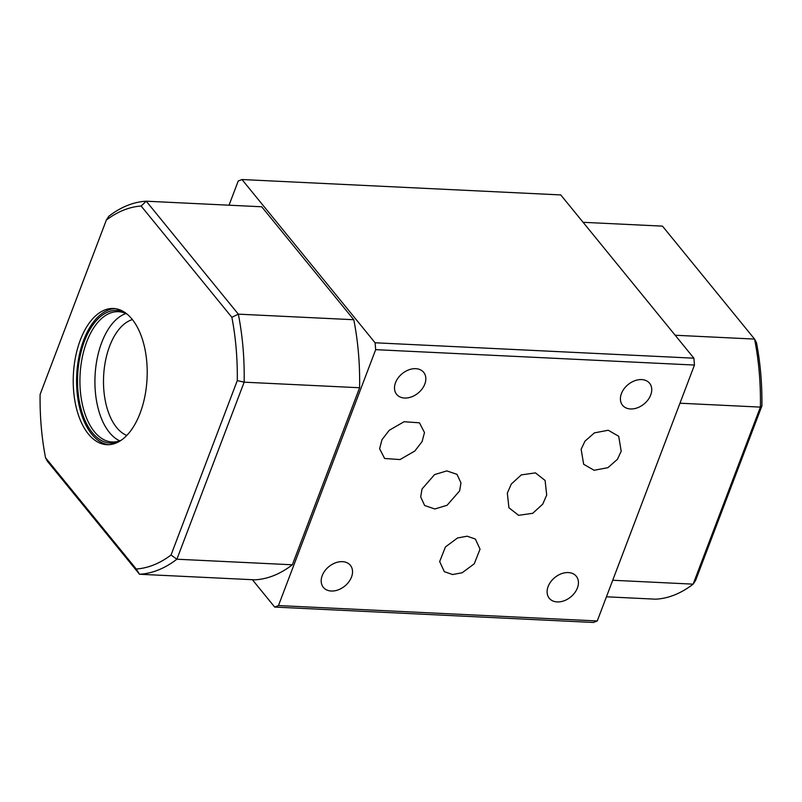 <?xml version="1.0" encoding="UTF-8"?>
<svg xmlns="http://www.w3.org/2000/svg" width="802" height="802" viewBox="0 0 802 802"><rect width="100%" height="100%" fill="white"/><g stroke="black" fill="none" stroke-linecap="round" stroke-linejoin="round"><path stroke-width="1.2" d="M467.135 536.197L457.521 537.982L445.451 546.934L439.666 561.56L444.318 571.656L452.579 574.533L462.193 572.748L474.263 563.786L480.037 549.169L475.385 539.064L467.135 536.197M422.073 441.611L424.489 432.569L419.456 422.804L404.058 421.732L389.251 430.283L382.003 439.676L379.597 448.719L384.619 458.483L400.018 459.566L414.834 451.005L422.073 441.611M621.209 451.225L618.693 436.268L608.257 430.243L594.412 432.869L584.949 441.18L581.139 449.29L583.655 464.258L594.102 470.283L607.936 467.656L617.4 459.345L621.209 451.225M546.693 495.055L545.099 480.468L535.435 472.879L521.29 474.904L511.285 484.047L507.325 493.15L508.919 507.736L518.583 515.325L532.728 513.29L542.733 504.157L546.693 495.055M459.656 490.844L460.96 482.924L457 474.353L446.814 470.894L434.564 474.604L422.002 489.03L420.699 496.949L424.649 505.521L434.844 508.979L447.095 505.27L459.656 490.844M125.874 313.542A65.213 35.288 -87.2 0 0 96.039 365.261A65.213 35.288 -87.2 0 0 109.433 432.489A65.213 35.288 -87.2 0 0 119.729 440.839M132.39 319.597A59.017 31.93 -87.2 0 0 104.621 365.882A59.017 31.93 -87.2 0 0 116.631 427.516A59.017 31.93 -87.2 0 0 126.796 435.446M127.157 314.183A65.213 35.288 -87.2 0 0 118.455 311.687A65.213 35.288 -87.2 0 0 82.195 357.762A65.213 35.288 -87.2 0 0 94.436 431.767A65.213 35.288 -87.2 0 0 112.16 441.972A65.213 35.288 -87.2 0 0 121.062 440.328M125.383 312.82A66.416 35.93 -87.2 0 0 81.654 349.722A66.416 35.93 -87.2 0 0 92.32 432.689A66.416 35.93 -87.2 0 0 119.167 441.521M132.039 319.156A68.18 36.882 -87.2 0 0 113.513 308.489A68.18 36.882 -87.2 0 0 75.599 356.649A68.18 36.882 -87.2 0 0 88.4 434.022A68.18 36.882 -87.2 0 0 106.937 444.689A68.18 36.882 -87.2 0 0 144.841 396.519A68.18 36.882 -87.2 0 0 132.039 319.156M115.177 308.64A68.18 36.882 -87.2 0 0 78.656 358.293A68.18 36.882 -87.2 0 0 91.749 434.183A68.18 36.882 -87.2 0 0 108.611 444.699M404.589 398.043A17.433 12.561 -39.2 0 1 396.659 394.383A17.433 12.561 -39.2 0 1 398.203 377.832A17.433 12.561 -39.2 0 1 415.747 368.679A17.433 12.561 -39.2 0 1 423.677 372.349A17.433 12.561 -39.2 0 1 422.133 388.9A17.433 12.561 -39.2 0 1 404.589 398.043M630.502 408.96A17.433 12.561 -39.2 0 1 622.563 405.291A17.433 12.561 -39.2 0 1 624.106 388.739A17.433 12.561 -39.2 0 1 641.65 379.587A17.433 12.561 -39.2 0 1 649.59 383.256A17.433 12.561 -39.2 0 1 648.046 399.807A17.433 12.561 -39.2 0 1 630.502 408.96M557.189 601.931A17.433 12.561 -39.2 0 1 549.26 598.262A17.433 12.561 -39.2 0 1 550.804 581.711A17.433 12.561 -39.2 0 1 568.347 572.568A17.433 12.561 -39.2 0 1 576.277 576.237A17.433 12.561 -39.2 0 1 574.733 592.778A17.433 12.561 -39.2 0 1 557.189 601.931M331.286 591.024A17.433 12.561 -39.2 0 1 323.346 587.355A17.433 12.561 -39.2 0 1 324.89 570.803A17.433 12.561 -39.2 0 1 342.434 561.661A17.433 12.561 -39.2 0 1 350.374 565.32A17.433 12.561 -39.2 0 1 348.83 581.871A17.433 12.561 -39.2 0 1 331.286 591.024M675.184 335.246L754.572 339.086L756.476 342.654A181.783 98.345 92.8 0 1 761.9 405.932L695.635 580.367L693.139 584.147L760.396 407.105L679.966 403.216M693.88 358.183L560.768 194.926L241.983 179.528L375.095 342.785L693.88 358.183L694.462 365.05L597.259 620.959L593.48 622.472L274.695 607.074L252.379 579.696M241.983 179.528L238.214 181.041L229.031 205.202M274.695 607.074L278.474 605.56L597.259 620.959M694.462 365.05L375.677 349.662L278.474 605.56M375.677 349.662L375.095 342.785M353.782 319.727L261.703 206.776L146.235 201.202L238.324 314.153L353.782 319.727A186.756 101.042 -87.2 0 1 359.607 387.747L292.359 564.788A186.756 101.042 -87.2 0 1 254.986 579.826L139.518 574.252L47.428 461.3L45.524 457.731L136.25 569.019A181.783 98.345 -87.2 0 0 171.026 555.034L237.282 380.599A181.783 98.345 -87.2 0 0 231.868 317.311L141.132 206.024A181.783 98.345 -87.2 0 0 106.365 220.019L40.1 394.454A181.783 98.345 -87.2 0 0 45.524 457.731M612.718 580.257L693.139 584.147A186.756 101.042 -87.2 0 1 655.765 599.184L606.432 596.798M761.9 405.932L760.396 407.105A186.756 101.042 -87.2 0 0 754.572 339.086L662.482 226.134L583.094 222.304M106.365 220.019L108.861 216.239A186.756 101.042 92.8 0 1 146.235 201.202L141.132 206.024M231.868 317.311L238.324 314.153A186.756 101.042 92.8 0 1 244.149 382.173L176.891 559.215L292.359 564.788M171.026 555.034L176.891 559.215A186.756 101.042 92.8 0 1 139.518 574.252L136.25 569.019M237.282 380.599L244.149 382.173L359.607 387.747"/></g></svg>
